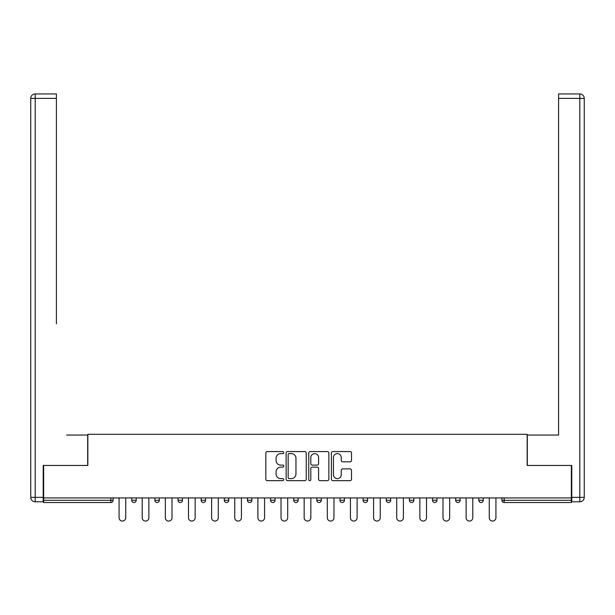 <?xml version="1.0" encoding="UTF-8"?>
<svg xmlns="http://www.w3.org/2000/svg" width="615" height="615" viewBox="0 0 615 615"><rect width="100%" height="100%" fill="white"/><g stroke="black" fill="none" stroke-linecap="round" stroke-linejoin="round"><path stroke-width="0.92" d="M283.769 452.579A1.022 1.022 0 0 0 282.754 451.564L267.287 451.564A1.453 1.453 0 0 0 265.826 453.017L265.826 479.223A1.453 1.453 0 0 0 267.287 480.676L282.754 480.676A1.022 1.022 0 0 0 283.769 479.662A1.022 1.022 0 0 0 282.754 478.639L280.748 478.639A4.659 4.659 0 0 1 276.089 473.981L276.089 471.797A4.659 4.659 0 0 1 280.748 467.139L282.754 467.139A1.022 1.022 0 0 0 283.769 466.116A1.022 1.022 0 0 0 282.754 465.101L280.748 465.101A4.659 4.659 0 0 1 276.089 460.443L276.089 458.26A4.659 4.659 0 0 1 280.748 453.601L282.754 453.601A1.022 1.022 0 0 0 283.769 452.579M350.043 461.827A1.453 1.453 0 0 0 351.503 460.366L351.503 453.017A1.453 1.453 0 0 0 350.043 451.564L332.869 451.564A1.453 1.453 0 0 0 331.408 453.017L331.408 479.223A1.453 1.453 0 0 0 332.869 480.676L350.043 480.676A1.453 1.453 0 0 0 351.503 479.223L351.503 470.344A1.453 1.453 0 0 0 350.043 468.884L342.693 468.884A1.453 1.453 0 0 0 341.24 470.344L341.24 474.742A3.898 3.898 0 0 1 337.343 478.639A3.898 3.898 0 0 1 333.453 474.742L333.453 457.491A3.898 3.898 0 0 1 337.343 453.601A3.898 3.898 0 0 1 341.24 457.491L341.24 460.366A1.453 1.453 0 0 0 342.693 461.827L350.043 461.827M43.65 497.935L43.65 465.455L87.853 465.455L87.853 434.305L527.147 434.305L527.147 465.455L571.35 465.455L571.35 497.935L43.65 497.935L43.65 500.303L110.838 500.303L110.838 497.935M306.224 453.017A1.453 1.453 0 0 0 304.771 451.564L287.589 451.564A1.453 1.453 0 0 0 286.136 453.017L286.136 479.223A1.453 1.453 0 0 0 287.589 480.676L304.771 480.676A1.453 1.453 0 0 0 306.224 479.223L306.224 453.017M310.229 451.564L327.411 451.564A1.453 1.453 0 0 1 328.864 453.017L328.864 479.223A1.453 1.453 0 0 1 327.411 480.676L320.054 480.676A1.453 1.453 0 0 1 318.601 479.223L318.601 468.592A1.453 1.453 0 0 0 317.148 467.139L312.266 467.139A1.453 1.453 0 0 0 310.813 468.592L310.813 479.662A1.022 1.022 0 0 1 309.791 480.676A1.022 1.022 0 0 1 308.776 479.662L308.776 453.017A1.453 1.453 0 0 1 310.229 451.564M110.838 502.532A2.222 2.222 0 0 0 113.06 500.303L110.838 500.303L110.838 502.532A2.222 2.222 0 0 0 113.06 500.303L113.06 497.935L113.06 500.303A2.222 2.222 0 0 1 110.838 502.532L43.65 502.532L43.65 500.303M571.35 497.935L571.35 502.532L504.162 502.532A2.222 2.222 0 0 1 501.94 500.303L501.94 497.935M131.748 497.935L131.748 500.303L131.748 497.935M133.978 502.532A2.222 2.222 0 0 1 131.748 500.303A2.222 2.222 0 0 0 133.978 502.532A2.222 2.222 0 0 0 136.199 500.303L136.199 497.935L136.199 500.303A2.222 2.222 0 0 1 133.978 502.532A2.222 2.222 0 0 1 131.748 500.303L136.199 500.303A2.222 2.222 0 0 1 133.978 502.532M154.888 500.303A2.222 2.222 0 0 0 157.109 502.532A2.222 2.222 0 0 0 159.339 500.303A2.222 2.222 0 0 1 157.109 502.532A2.222 2.222 0 0 0 159.339 500.303L159.339 497.935L159.339 500.303L154.888 500.303A2.222 2.222 0 0 0 157.109 502.532A2.222 2.222 0 0 1 154.888 500.303L154.888 497.935M178.027 497.935L178.027 500.303L178.027 497.935M182.471 497.935L182.471 500.303L182.471 497.935M201.159 497.935L201.159 500.303L201.159 497.935M205.61 497.935L205.61 500.303L205.61 497.935M224.298 497.935L224.298 500.303L224.298 497.935M228.749 497.935L228.749 500.303L228.749 497.935M251.881 497.935L251.881 500.303L247.43 500.303A2.222 2.222 0 0 0 249.659 502.532A2.222 2.222 0 0 1 247.43 500.303L247.43 497.935M270.569 497.935L270.569 500.303L270.569 497.935M275.02 497.935L275.02 500.303L275.02 497.935M293.709 497.935L293.709 500.303L293.709 497.935M298.16 497.935L298.16 500.303A2.222 2.222 0 0 1 295.93 502.532A2.222 2.222 0 0 1 293.709 500.303L298.16 500.303A2.222 2.222 0 0 1 295.93 502.532M316.84 497.935L316.84 500.303L316.84 497.935M321.291 497.935L321.291 500.303L321.291 497.935M339.98 500.303A2.222 2.222 0 0 0 342.201 502.532A2.222 2.222 0 0 0 344.431 500.303A2.222 2.222 0 0 1 342.201 502.532A2.222 2.222 0 0 0 344.431 500.303L344.431 497.935L344.431 500.303L339.98 500.303A2.222 2.222 0 0 0 342.201 502.532A2.222 2.222 0 0 1 339.98 500.303L339.98 497.935M365.341 502.532A2.222 2.222 0 0 0 367.57 500.303L367.57 497.935L367.57 500.303A2.222 2.222 0 0 1 365.341 502.532A2.222 2.222 0 0 1 363.119 500.303L363.119 497.935M386.251 497.935L386.251 500.303L386.251 497.935M390.702 497.935L390.702 500.303L390.702 497.935M409.39 497.935L409.39 500.303L409.39 497.935M413.841 497.935L413.841 500.303L413.841 497.935M436.973 497.935L436.973 500.303A2.222 2.222 0 0 1 434.751 502.532A2.222 2.222 0 0 1 432.53 500.303L432.53 497.935M460.112 497.935L460.112 500.303A2.222 2.222 0 0 1 457.891 502.532A2.222 2.222 0 0 1 455.661 500.303L455.661 497.935M483.252 497.935L483.252 500.303A2.222 2.222 0 0 1 481.022 502.532A2.222 2.222 0 0 1 478.801 500.303L478.801 497.935M180.249 502.532A2.222 2.222 0 0 1 178.027 500.303A2.222 2.222 0 0 0 180.249 502.532A2.222 2.222 0 0 0 182.471 500.303A2.222 2.222 0 0 1 180.249 502.532A2.222 2.222 0 0 1 178.027 500.303L182.471 500.303A2.222 2.222 0 0 1 180.249 502.532M203.388 502.532A2.222 2.222 0 0 1 201.159 500.303A2.222 2.222 0 0 0 203.388 502.532A2.222 2.222 0 0 0 205.61 500.303A2.222 2.222 0 0 1 203.388 502.532A2.222 2.222 0 0 1 201.159 500.303L205.61 500.303A2.222 2.222 0 0 1 203.388 502.532M226.52 502.532A2.222 2.222 0 0 1 224.298 500.303A2.222 2.222 0 0 0 226.52 502.532A2.222 2.222 0 0 0 228.749 500.303A2.222 2.222 0 0 1 226.52 502.532A2.222 2.222 0 0 1 224.298 500.303L228.749 500.303A2.222 2.222 0 0 1 226.52 502.532M249.659 502.532A2.222 2.222 0 0 0 251.881 500.303A2.222 2.222 0 0 1 249.659 502.532A2.222 2.222 0 0 1 247.43 500.303M272.799 502.532A2.222 2.222 0 0 1 270.569 500.303L275.02 500.303A2.222 2.222 0 0 1 272.799 502.532A2.222 2.222 0 0 0 275.02 500.303A2.222 2.222 0 0 1 272.799 502.532M319.07 502.532A2.222 2.222 0 0 1 316.84 500.303A2.222 2.222 0 0 0 319.07 502.532A2.222 2.222 0 0 0 321.291 500.303A2.222 2.222 0 0 1 319.07 502.532A2.222 2.222 0 0 1 316.84 500.303L321.291 500.303M388.48 502.532A2.222 2.222 0 0 1 386.251 500.303L390.702 500.303A2.222 2.222 0 0 1 388.48 502.532A2.222 2.222 0 0 0 390.702 500.303M411.612 502.532A2.222 2.222 0 0 1 409.39 500.303A2.222 2.222 0 0 0 411.612 502.532A2.222 2.222 0 0 0 413.841 500.303A2.222 2.222 0 0 1 411.612 502.532A2.222 2.222 0 0 1 409.39 500.303L413.841 500.303M289.196 453.601A1.022 1.022 0 0 0 288.174 454.616L288.174 477.617A1.022 1.022 0 0 0 289.196 478.639L291.302 478.639A4.659 4.659 0 0 0 295.961 473.981L295.961 458.26A4.659 4.659 0 0 0 291.302 453.601L289.196 453.601M318.601 457.568A3.898 3.898 0 0 0 314.703 453.67A3.898 3.898 0 0 0 310.813 457.568L310.813 463.649A1.453 1.453 0 0 0 312.266 465.101L317.148 465.101A1.453 1.453 0 0 0 318.601 463.649L318.601 457.568M119.072 517.73L119.072 497.935L119.072 517.73A3.336 3.336 0 0 0 122.408 521.066A3.336 3.336 0 0 0 125.744 517.73L125.744 497.935M30.75 98.377A4.451 4.451 0 0 1 35.201 93.934A4.451 4.451 0 0 0 30.75 98.377L30.75 497.343L30.75 98.377L35.201 98.377L35.201 93.934L56.411 93.934L56.411 98.377L35.201 98.377L35.201 497.343L43.211 497.343L43.211 465.455L87.699 465.455L87.699 435.051L66.643 435.051M56.411 98.377L56.411 323.813M43.211 497.343L43.211 501.786L35.201 501.786A4.451 4.451 0 0 1 30.75 497.343L35.201 497.343L35.201 501.786M548.357 435.051L558.589 435.051L558.589 93.934L579.799 93.934L558.589 93.934M571.789 497.343L579.799 497.343L579.799 501.786A4.451 4.451 0 0 0 584.25 497.343L584.25 98.377L584.25 497.343A4.451 4.451 0 0 1 579.799 501.786L571.789 501.786L571.789 465.455L527.301 465.455L527.301 435.051L558.589 435.051L558.589 323.813M579.799 93.934A4.451 4.451 0 0 1 584.25 98.377A4.451 4.451 0 0 0 579.799 93.934L579.799 98.377L558.589 98.377M142.203 517.73L142.203 497.935L142.203 517.73A3.336 3.336 0 0 0 145.54 521.066A3.336 3.336 0 0 0 148.884 517.73L148.884 497.935M165.343 517.73L165.343 497.935L165.343 517.73A3.336 3.336 0 0 0 168.679 521.066A3.336 3.336 0 0 0 172.016 517.73L172.016 497.935M188.482 517.73L188.482 497.935L188.482 517.73A3.336 3.336 0 0 0 191.819 521.066A3.336 3.336 0 0 0 195.155 517.73L195.155 497.935M211.614 517.73L211.614 497.935L211.614 517.73A3.336 3.336 0 0 0 214.95 521.066A3.336 3.336 0 0 0 218.287 517.73L218.287 497.935M234.753 517.73L234.753 497.935L234.753 517.73A3.336 3.336 0 0 0 238.09 521.066A3.336 3.336 0 0 0 241.426 517.73L241.426 497.935M257.893 517.73L257.893 497.935L257.893 517.73A3.336 3.336 0 0 0 261.229 521.066A3.336 3.336 0 0 0 264.565 517.73L264.565 497.935M281.024 517.73L281.024 497.935L281.024 517.73A3.336 3.336 0 0 0 284.361 521.066A3.336 3.336 0 0 0 287.697 517.73L287.697 497.935M304.164 517.73L304.164 497.935L304.164 517.73A3.336 3.336 0 0 0 307.5 521.066A3.336 3.336 0 0 0 310.836 517.73L310.836 497.935M327.303 517.73L327.303 497.935L327.303 517.73A3.336 3.336 0 0 0 330.639 521.066A3.336 3.336 0 0 0 333.976 517.73L333.976 497.935M350.435 517.73L350.435 497.935L350.435 517.73A3.336 3.336 0 0 0 353.771 521.066A3.336 3.336 0 0 0 357.107 517.73L357.107 497.935M373.574 517.73L373.574 497.935L373.574 517.73A3.336 3.336 0 0 0 376.91 521.066A3.336 3.336 0 0 0 380.247 517.73L380.247 497.935M396.713 517.73L396.713 497.935L396.713 517.73A3.336 3.336 0 0 0 400.05 521.066A3.336 3.336 0 0 0 403.386 517.73L403.386 497.935M419.845 517.73L419.845 497.935L419.845 517.73A3.336 3.336 0 0 0 423.182 521.066A3.336 3.336 0 0 0 426.518 517.73L426.518 497.935M442.985 517.73L442.985 497.935L442.985 517.73A3.336 3.336 0 0 0 446.321 521.066A3.336 3.336 0 0 0 449.657 517.73L449.657 497.935M466.116 517.73L466.116 497.935L466.116 517.73A3.336 3.336 0 0 0 469.46 521.066A3.336 3.336 0 0 0 472.797 517.73L472.797 497.935M489.256 517.73L489.256 497.935L489.256 517.73A3.336 3.336 0 0 0 492.592 521.066A3.336 3.336 0 0 0 495.928 517.73L495.928 497.935M504.162 497.935L504.162 500.303L571.35 500.303M501.94 500.303L504.162 500.303L504.162 502.532M367.57 500.303L363.119 500.303M434.751 502.532A2.222 2.222 0 0 0 436.973 500.303L432.53 500.303M457.891 502.532A2.222 2.222 0 0 0 460.112 500.303L455.661 500.303M481.022 502.532A2.222 2.222 0 0 0 483.252 500.303L478.801 500.303M584.25 497.343L579.799 497.343L579.799 98.377L584.25 98.377"/></g></svg>
